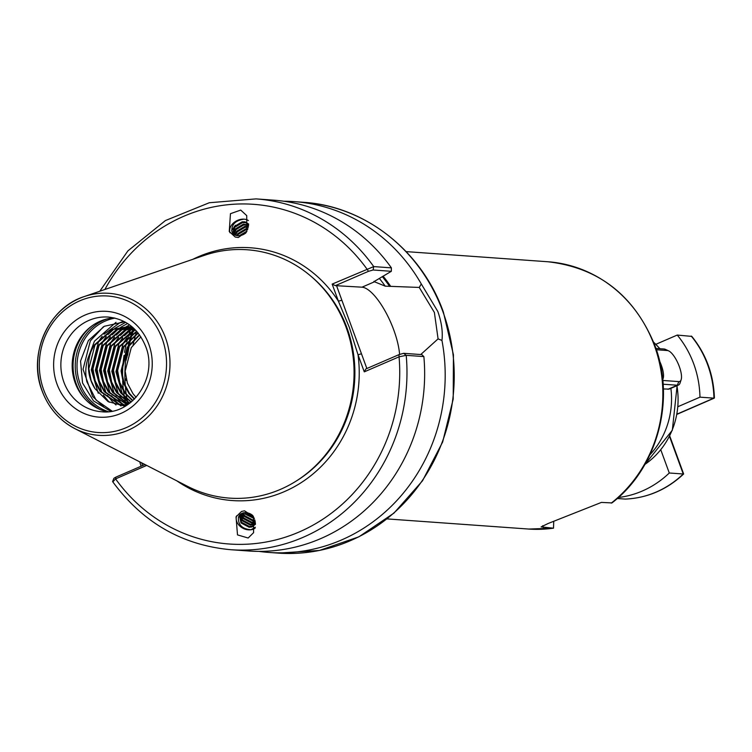 <?xml version="1.0" encoding="UTF-8"?>
<svg xmlns="http://www.w3.org/2000/svg" width="752" height="752" viewBox="0 0 752 752"><rect width="100%" height="100%" fill="white"/><g stroke="black" fill="none" stroke-linecap="round" stroke-linejoin="round"><path stroke-width="1.13" d="M248.376 220.552A11.449 8.469 -27.9 0 0 245.66 219.405A11.449 8.469 -27.9 0 0 243.977 219.161A11.449 8.469 -27.9 0 0 233.092 223.353A11.449 8.469 -27.9 0 0 230.009 232.782M240.725 210.081L230.46 213.69L229.247 231.522L235.254 237.059L238.309 237.529L246.816 231.381L246.731 215.617L240.725 210.081M243.977 219.161C235.404 220.468 231.372 224.538 231.898 231.381L232.387 232.678M231.898 231.381A9.212 6.815 -27.9 0 0 232.368 232.641A9.212 6.815 -27.9 0 0 236.363 235.517A9.212 6.815 -27.9 0 0 245.989 232.791M248.621 224.293L245.443 222.648L242.633 222.583L234.709 227.311L233.139 233.722M232.847 233.383L234.295 226.521L242.21 221.793L245.03 221.849L248.63 224.04M248.527 225.609L243.855 224.914L235.94 229.633L234.182 234.605M233.797 234.323L235.517 228.843L243.441 224.115L248.574 225.092M248.235 227.367L245.086 227.236L237.171 231.964L235.602 235.291M235.075 235.085L236.748 231.174L244.673 226.446L248.357 226.728M247.643 229.473L246.318 229.557L238.393 234.286L237.519 235.705M236.795 235.602L237.98 233.496L245.895 228.768L247.887 228.711M246.43 232.086L240.555 235.508M239.296 235.696L246.957 231.118M244.503 510.796L241.477 511.492L236.034 516.85L237.5 534.898L248.16 538.018L253.593 532.67L253.462 516.624L244.503 510.796M255.154 528.101A11.449 8.958 27.6 0 1 252.691 529.37A11.449 8.958 27.6 0 1 251.018 529.756A11.449 8.958 27.6 0 1 239.653 525.883A11.449 8.958 27.6 0 1 236.645 515.806M255.454 524.294L251.939 526.955L249.138 527.255L241.007 522.931L239.399 515.364M239.653 515.045L241.392 522.198L249.514 526.522L252.324 526.221L255.445 524.153M254.966 520.581L252.512 520.788L244.391 516.474L242.661 513.071A9.212 7.21 27.6 0 1 252.832 515.59M240.555 514.18L242.52 520.046L250.642 524.36L255.389 523.148M255.417 523.561L253.067 524.802L250.266 525.093L242.135 520.779L240.226 514.453M241.721 513.456L243.648 517.893L251.77 522.208L255.201 521.7M255.285 522.226L251.394 522.941L243.263 518.626L241.289 513.682M248.856 513.249L252.371 515.195M253.264 516.276L247.22 512.826M243.216 512.911L244.776 515.74L252.898 520.055L254.806 519.961M245.246 512.657L254.082 517.902M254.383 518.645L245.519 514.312L244.475 512.695M420.735 354.54L438.078 338.879L434.383 312.456L419.249 287.433L385.221 286.155L373.894 281.53M364.278 371.855L365.839 368.959L398.964 354.643L403.608 353.308L421.816 354.615L423.865 356.589L406.202 355.329L399.068 356.815L364.278 371.855L358.027 354.756L349.342 327.393L338.419 301.195L332.168 284.096L373.725 266.593L391.397 267.862L391.331 271.303L373.114 269.996L368.48 271.322L335.354 285.647L362.003 287.179A44.941 14.927 -113.4 0 1 393.785 330.015A44.941 14.927 -113.4 0 1 399.594 354.38M649.944 454.753A78.161 72.643 -85.9 0 0 670.878 388.333M663.349 388.963L669.13 389.094M110.741 411.353L93.455 400.844L82.541 382.947L80.549 361.082L88.398 340.524L104.34 326.274L124.672 321.8M125.152 406.24L108.025 401.587L95.015 388.699A39.358 36.585 94.1 0 1 90.945 380.568A39.358 36.585 94.1 0 1 91.453 350.526C86.029 360.462 84.497 370.858 86.875 381.725L96.03 399.97L112.086 411.118M107.254 411.748A47.451 44.105 94.1 0 1 84.092 398.005A47.451 44.105 94.1 0 1 75.209 382.975A47.451 44.105 94.1 0 1 89.084 328.163A47.451 44.105 94.1 0 1 113.975 317.87M346.099 327.336A124.484 115.705 94.1 0 1 309.683 471.128A124.484 115.705 94.1 0 1 187.662 486.394L74.843 428.621A71.186 66.157 94.1 0 1 42.187 390.965A71.186 66.157 94.1 0 1 84.29 296.551A71.186 66.157 94.1 0 1 165.44 337.676A71.186 66.157 94.1 0 1 148.717 416.091A71.186 66.157 94.1 0 1 74.843 428.621C59.474 420.481 48.56 407.913 42.103 390.908C27.58 354.314 48.344 307.709 84.29 296.551L204.177 255.426A124.484 115.705 94.1 0 1 322.787 287.913A124.484 115.705 94.1 0 1 346.099 327.336M91.453 350.526L94.291 344.989L112.18 329.395L128.639 326.641L132.408 327.111M132.314 327.026L129.306 326.688L112.856 329.442L94.959 345.036L88.849 368.602L91.105 380.587L95.015 388.699M132.173 326.913L131.356 326.894M131.017 326.885L116.964 329.733L99.067 345.328L92.957 368.894L95.213 380.879L100.796 391.416L119.436 404.275L125.076 405.3L118.769 404.228L100.129 391.369L94.536 380.832L92.289 368.847L98.399 345.281L116.287 329.686L130.688 326.847M131.027 326.847L132.155 326.894M132.587 327.261L121.072 330.025L103.184 345.629L97.064 369.194L99.32 381.17L104.904 391.707L123.554 404.567L126.75 405.272M126.674 405.319L122.877 404.52L104.237 391.66L98.653 381.123L96.397 369.147L102.507 345.582L120.405 329.978L132.493 327.186M133.358 327.947L125.18 330.325L107.292 345.92L101.172 369.486L103.428 381.461L109.012 391.999L127.464 404.811M127.314 404.905L108.344 391.952L102.761 381.414L100.505 369.439L106.615 345.873L124.512 330.269L133.217 327.816M134.364 328.897L129.288 330.617L111.399 346.211L105.28 369.777L107.536 381.762L113.12 392.3L128.517 404.087M128.329 404.219L112.452 392.253L106.869 381.715L104.613 369.73L110.732 346.164L128.62 330.57L134.166 328.727M135.539 330.081L133.395 330.908L115.507 346.512L109.388 370.069L111.644 382.054L117.237 392.591L129.805 403.138M129.588 403.307L116.56 392.544L110.976 382.007L108.72 370.022L114.84 346.456L132.728 330.861L135.341 329.874M136.836 331.491L119.615 346.804L113.505 370.369L115.752 382.345L121.345 392.882L131.28 401.972M131.027 402.179L120.668 392.835L115.084 382.298L112.828 370.322L118.948 346.757L136.62 331.247M138.218 333.145L123.723 347.095L117.613 370.661L119.859 382.636L125.452 393.183L132.878 400.581M132.615 400.825L124.785 393.127L119.192 382.589L116.936 370.614L123.055 347.048L137.983 332.863M139.656 335.054L127.831 347.386L121.721 370.952L123.967 382.937L129.56 393.475L134.599 398.936M134.307 399.218L128.893 393.428L123.3 382.89L121.053 370.905L127.163 347.339L139.421 334.725M136.103 397.338L133.001 393.719L127.408 383.182L125.161 371.197L131.271 347.64L140.897 336.877M126.58 405.375L125.076 405.3M141.056 466.249L139.75 461.86M419.249 287.433L421.28 283.946L437.824 311.488C441.556 322.11 442.937 331.773 441.96 340.459A175.865 163.457 94.1 0 1 269.122 552.457A175.865 163.457 94.1 0 1 258.876 551.376M553.726 521.277L553.51 528.186L541.12 526.908L548.208 523.467L601.412 502.411L611.949 502.919C657.314 468.28 675.841 400.111 654.889 345.497C634.472 295.564 598.78 267.646 547.832 261.752A133.988 124.541 -85.9 0 1 654.268 345.243A133.988 124.541 -85.9 0 1 611.273 503.116M238.986 516.032L238.393 517.78C238.177 525.037 242.388 529.032 251.018 529.756L255.295 527.227M238.393 517.78A9.212 7.21 27.6 0 1 238.967 516.069A9.212 7.21 27.6 0 1 242.652 513.071M146.706 465.422L115.573 478.883L112.988 481.741M144.995 464.548L115.808 477.163L113.89 478.31L112.593 481.581C142.73 522.546 182.172 545.256 230.911 549.721L248.574 550.99A175.865 163.457 94.1 0 0 423.865 356.589M383.088 276.144A151.688 140.981 94.1 0 1 390.495 286.061M283.918 201.245A175.865 163.457 94.1 0 1 294.22 201.63A175.865 163.457 94.1 0 1 421.28 283.946M373.114 269.996L373.725 266.593A175.865 163.457 94.1 0 0 256.009 198.895L273.672 200.164A175.865 163.457 94.1 0 1 391.397 267.862M373.923 281.38A147.947 137.513 94.1 0 1 374.082 281.586L391.331 271.303M441.96 340.459L438.078 338.879M126.092 405.676A124.484 115.705 94.1 0 1 126.026 405.366A124.484 115.705 94.1 0 1 125.988 405.206M125.969 405.131A124.484 115.705 94.1 0 1 125.819 404.473M125.772 404.285A124.484 115.705 94.1 0 1 125.499 403.025M125.434 402.715A124.484 115.705 94.1 0 1 125.02 400.675M124.926 400.186A124.484 115.705 94.1 0 1 124.362 397.056M124.24 396.304A124.484 115.705 94.1 0 1 123.554 391.388M123.403 390.166A124.484 115.705 94.1 0 1 122.689 380.991M122.595 378.012A124.484 115.705 94.1 0 1 124.052 355.386M124.531 352.406A124.484 115.705 94.1 0 1 126.477 343.138M126.787 341.887A124.484 115.705 94.1 0 1 128.188 336.877M128.423 336.106A124.484 115.705 94.1 0 1 129.466 332.854M129.635 332.337A124.484 115.705 94.1 0 1 130.397 330.166L124.494 335.665M130.519 329.827A124.484 115.705 94.1 0 1 131.045 328.408M131.121 328.192A124.484 115.705 94.1 0 1 131.44 327.364M103.729 406.851L92.59 396.445L83.049 369.288L90.343 340.872L103.419 326.763M87.909 358.525L94.451 341.164L116.024 322.317M98.258 393.277L91.274 369.881L98.559 341.464L102.169 336.294M103.955 334.198L120.047 322.646L122.332 321.753M109.247 402.264L103.353 395.11M101.962 392.882L95.382 370.172L102.667 341.756L106.276 336.595M108.062 334.49L113.919 329.009M114.633 328.455L125.65 322.335M116.005 404.961L112.715 401.925M112.142 401.324L107.461 395.402M106.07 393.183L99.49 370.463L106.775 342.047L110.384 336.887M112.17 334.79L118.026 329.301M118.741 328.756L121.157 327.045M121.448 326.857L127.605 323.52M120.997 405.967L118.985 404.285M118.76 404.078L116.833 402.217M116.25 401.615L111.569 395.702M110.177 393.475L103.597 370.755L110.882 342.339L114.501 337.178M116.278 335.082L122.134 329.592M122.849 329.047L125.264 327.336M125.556 327.148L126.439 326.594M126.515 326.547L129.551 324.845M125.067 406.24L123.789 405.187M123.742 405.14L123.093 404.576M122.867 404.379L120.94 402.508M120.358 401.906L115.676 395.994M114.285 393.766L107.705 371.056L114.99 342.639L118.609 337.469M120.386 335.373L126.242 329.893M126.956 329.338L129.372 327.637M129.664 327.449L130.547 326.894M130.679 326.81L131.478 326.33M126.975 404.67L125.048 402.809M124.475 402.207L119.784 396.285M118.393 394.057L111.813 371.347L119.107 342.931L122.717 337.77M131.074 329.63L133.395 327.985M128.583 402.499L123.892 396.577M122.501 394.358L115.921 371.638L123.215 343.222L126.825 338.062M128.601 335.965L134.467 330.476M141.79 462.903L142.542 465.61M336.426 285.346L366.863 368.518M115.808 477.163L115.573 478.883A170.281 158.268 94.1 0 0 298.948 532.087A170.281 158.268 94.1 0 0 399.068 356.815L398.964 354.643M176.88 480.876A126.721 117.782 94.1 0 0 304.72 480.274A126.721 117.782 94.1 0 0 358.027 354.756L361.468 353.788M192.728 259.355A126.721 117.782 94.1 0 1 338.419 301.195L341.869 300.217M332.168 284.096L335.354 285.647M104.876 289.492A170.281 158.268 94.1 0 1 366.957 269.056L368.48 271.322M255.097 521.183L253.659 521.202L243.516 515.928L241.928 513.353M235.385 225.252L231.682 230.704M625.25 499.084A97.704 90.813 -85.9 0 0 683.248 473.995L683.643 473.976C666.939 489.646 647.51 498.012 625.354 499.084L617.232 498.51M669.496 436.414L683.248 473.995L669.28 472.999L660.735 449.658M618.332 497.523A97.704 90.813 -85.9 0 0 669.28 472.999M677.007 414.173A16.751 15.566 94.1 0 1 677.984 413.703L714.4 397.911C713.601 374.543 706.072 354.042 691.802 336.398L677.242 335.063L655.791 344.331M691.21 336.059A97.704 90.813 -85.9 0 1 713.939 398.156L699.971 397.159A97.704 90.813 -85.9 0 0 677.242 335.063M677.778 406.757L699.971 397.159M683.643 473.976L669.731 435.934M662.691 379.403A16.751 5.565 66.6 0 0 659.57 361.054M662.794 380.456L678.812 381.602A16.751 5.565 66.6 0 0 681.152 379.685A16.751 5.565 66.6 0 0 678.238 363.865A16.751 5.565 66.6 0 0 668.707 350.911A16.751 5.565 66.6 0 0 667.447 350.545L656.364 349.755M655.923 348.42L664.082 349.003A19.543 6.486 -113.4 0 1 665.548 349.426L668.707 350.911M681.152 379.685L680.071 382.994A19.543 6.486 -113.4 0 1 678.464 385.052A19.543 6.486 -113.4 0 1 677.336 385.231L663.104 384.216M644.934 464.388A76.168 70.791 -85.9 0 0 676.913 385.729M148.849 344.407A53.035 49.294 94.1 0 1 120.922 413.421A53.035 49.294 94.1 0 1 57.02 384.112A53.035 49.294 94.1 0 1 84.948 315.097A53.035 49.294 94.1 0 1 148.849 344.407M63.901 382.166A47.451 44.105 -85.9 0 0 101.605 411.739C132.136 415.527 158.409 377.307 145.662 346.465C138.406 328.84 125.969 319.036 108.373 317.071A47.451 44.105 -85.9 0 0 63.901 382.166M108.316 411.654A48.147 44.753 94.1 0 1 80.097 383.633A48.147 44.753 94.1 0 1 115.009 318.105M100.326 409.614A49.134 45.665 94.1 0 1 78.377 383.934A49.134 45.665 94.1 0 1 106.812 318.989M86.612 400.656A49.134 45.665 94.1 0 1 76.215 383.783A49.134 45.665 94.1 0 1 91.96 325.907M84.638 398.616A49.012 45.562 94.1 0 1 75.999 383.717A49.012 45.562 94.1 0 1 89.714 327.646M442.966 311.854A175.865 163.457 94.1 0 1 278.165 553.105L319.45 550.455L358.901 536.815L393.992 513.08L422.521 480.772L442.674 441.95L453.202 399.058L453.437 354.822L443.37 312.024C421.609 250.538 364.833 205.954 303.253 202.279A175.865 163.457 94.1 0 1 442.966 311.854M126.468 359.005A123.375 114.671 94.1 0 1 128.761 345.939M129.109 344.444A123.375 114.671 94.1 0 1 130.651 338.616M130.904 337.733A123.375 114.671 94.1 0 1 132.051 334.067M132.249 333.484A123.375 114.671 94.1 0 1 133.095 331.04M133.226 330.654A123.375 114.671 94.1 0 1 133.818 329.038M310.896 276.191A123.375 114.671 94.1 0 1 346.982 327.891A123.375 114.671 94.1 0 1 296.241 481.036M316.31 281.116A123.375 114.671 94.1 0 1 346.822 327.881A123.375 114.671 94.1 0 1 302.304 476.928M128 403.88A123.488 114.774 94.1 0 1 127.661 402.311M127.586 401.935A123.488 114.774 94.1 0 1 127.097 399.472M126.994 398.88A123.488 114.774 94.1 0 1 126.364 395.101M126.223 394.18A123.488 114.774 94.1 0 1 125.481 387.976M125.34 386.34A123.488 114.774 94.1 0 1 127.859 347.339M128.225 345.685A123.488 114.774 94.1 0 1 129.833 339.387M130.105 338.456A123.488 114.774 94.1 0 1 131.299 334.555M131.497 333.944A123.488 114.774 94.1 0 1 132.38 331.359M132.531 330.946A123.488 114.774 94.1 0 1 133.151 329.235M133.254 328.962A123.488 114.774 94.1 0 1 133.565 328.135M322.787 287.913L323.482 288.702A123.488 114.774 94.1 0 1 346.606 327.816A123.488 114.774 94.1 0 1 310.482 470.442L309.683 471.128M126.167 360.264A123.375 114.671 94.1 0 1 128.526 346.296M128.883 344.764A123.375 114.671 94.1 0 1 130.434 338.814M130.698 337.921A123.375 114.671 94.1 0 1 131.854 334.189M132.051 333.606A123.375 114.671 94.1 0 1 132.907 331.124M133.048 330.73A123.375 114.671 94.1 0 1 133.649 329.094M162.169 338.644A68.423 63.591 94.1 0 1 126.139 427.681A68.423 63.591 94.1 0 1 43.701 389.874A68.423 63.591 94.1 0 1 79.731 300.838A68.423 63.591 94.1 0 1 162.169 338.644M387.007 518.908L528.712 529.051A133.988 124.541 -85.9 0 0 553.275 528.195M403.608 353.308L406.202 355.329A175.865 163.457 94.1 0 1 230.911 549.721M382.298 276.614A150.738 140.107 94.1 0 1 389.639 286.427M126.129 380.399A150.738 140.107 94.1 0 1 126.101 378.566M127.643 355.207A150.738 140.107 94.1 0 1 129.391 345.027M129.664 343.711A150.738 140.107 94.1 0 1 130.547 339.801M133.113 344.877A147.947 137.513 94.1 0 1 134.411 339.237M134.627 338.372A147.947 137.513 94.1 0 1 135.604 334.725M135.764 334.142A147.947 137.513 94.1 0 1 136.497 331.651M379.299 278.372A147.947 137.513 94.1 0 1 385.221 286.155M659.814 348.702A76.168 70.791 -85.9 0 0 653.667 342.292M374.797 281.643L362.003 287.179M543.414 527.49L542.756 525.686M678.68 413.403A6.702 2.228 -113.4 0 1 678.37 413.647A6.702 2.228 -113.4 0 1 677.984 413.703L677.101 413.647M667.936 389.292L677.336 385.231L678.812 381.602M667.447 350.545L664.082 349.003M644.868 464.501L672.326 430.238L677.12 385.635M134.082 328.972L133.499 330.542M133.367 330.927L132.54 333.315M132.352 333.879L131.224 337.46M130.97 338.315L129.457 343.974M129.118 345.422L126.919 357.407M128.639 326.641L129.306 326.688M269.122 552.457L278.165 553.105M553.51 528.186L528.712 529.051M406.127 251.61L547.832 261.752M256.009 198.895L209.3 202.739L165.402 220.571L127.887 250.895L99.781 291.24M294.22 201.63L303.253 202.279M653.62 342.169L659.946 348.712M714.268 398.128L676.979 414.333M669.101 389.104L678.464 385.052"/></g></svg>
